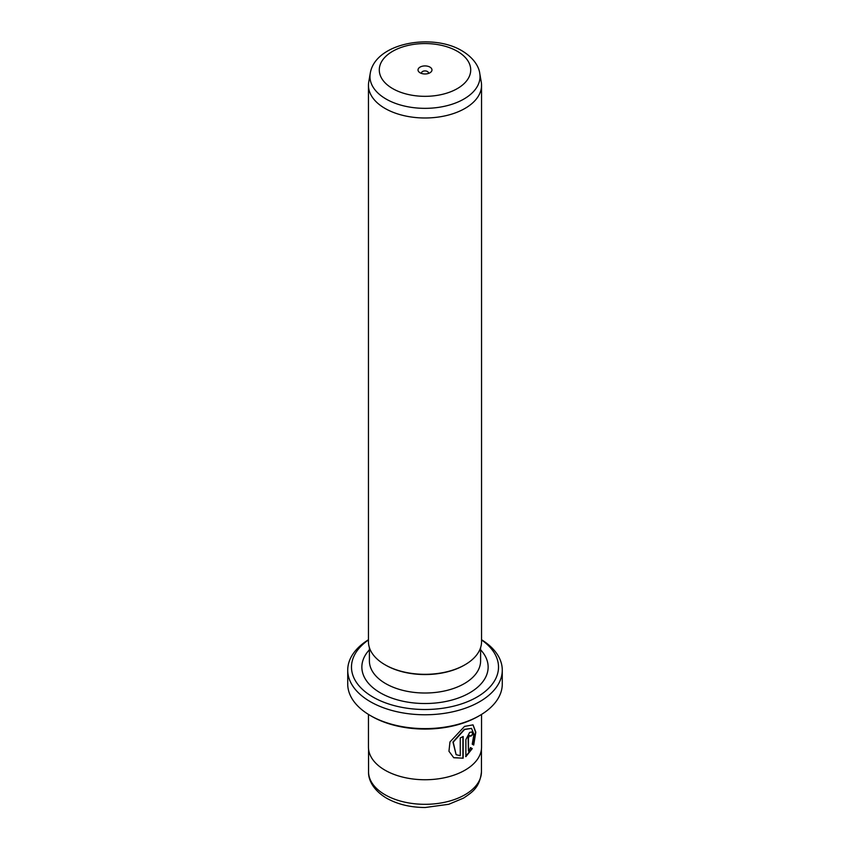 <?xml version="1.0" encoding="UTF-8"?>
<svg xmlns="http://www.w3.org/2000/svg" width="850" height="850" viewBox="0 0 850 850"><rect width="100%" height="100%" fill="white"/><g stroke="black" fill="none" stroke-linecap="round" stroke-linejoin="round"><path stroke-width="1.27" d="M429.93 67.097A6.97 4.027 0 0 0 420.07 67.097A6.97 4.027 0 0 0 420.07 72.792L420.07 72.792A6.97 4.027 0 0 0 429.93 72.792A6.97 4.027 0 0 0 429.93 67.097M428.198 73.525A3.389 1.955 0 0 0 428.389 72.877A3.389 1.955 0 0 0 427.401 71.485A3.389 1.955 0 0 0 423.704 71.06A3.389 1.955 0 0 0 421.611 72.877A3.389 1.955 0 0 0 421.802 73.525M481.27 82.089A56.546 32.651 180 0 1 481.546 85.34A56.546 32.651 180 0 1 446.643 115.504A56.546 32.651 180 0 1 385.018 108.418A56.546 32.651 180 0 1 368.454 85.34A56.546 32.651 180 0 1 368.73 82.089L370.239 73.419A55.037 31.779 180 0 0 386.081 99.036A55.037 31.779 180 0 0 448.566 105.283A55.037 31.779 180 0 0 479.761 73.419L481.27 82.089M481.546 85.34L481.546 641.676A56.546 32.651 180 0 1 464.982 664.764A56.546 32.651 180 0 1 385.018 664.764L385.018 664.764A56.546 32.651 180 0 1 368.454 641.676L368.454 85.34M464.982 664.764L464.323 665.146A55.601 32.098 180 0 1 385.688 665.146L385.677 665.146A55.601 32.098 180 0 1 385.677 665.146M456.11 754.683L452.954 741.986L464.281 729.364L471.516 728.386L464.546 729.513L453.22 742.146L456.11 754.683L460.254 755.682L460.254 737.928A56.546 32.651 0 0 0 463.165 736.493L463.165 758.189L453.762 757.732L448.949 751.262L449.979 741.933L464.546 726.399L473.025 724.859L475.819 732.137L473.705 745.046L472.239 744.196L473.949 734.177L471.516 728.386M453.634 757.648L463.165 758.189M468.424 751.071L470.677 747.692L472.249 748.606L465.885 756.649L465.885 739.617L469.625 732.445L472.026 731.903L472.951 734.368A56.546 32.651 180 0 1 470.783 736.227L469.625 735.558L468.424 737.981L468.424 751.071L468.159 737.821L469.359 735.409L470.517 736.068M470.783 736.227L469.625 735.558M479.644 715.551L478.316 716.316A75.395 43.531 180 0 1 371.684 716.316L370.356 715.551A77.276 44.614 0 0 0 479.644 715.551A77.276 44.614 0 0 0 502.276 684.006L502.276 670.151A77.276 44.614 180 0 1 454.569 711.376A77.276 44.614 180 0 1 370.356 701.696A77.276 44.614 180 0 1 347.724 670.151A77.276 44.614 180 0 1 368.454 639.742M368.454 639.954A73.514 42.436 0 0 0 373.022 697.085A73.514 42.436 0 0 0 474.523 698.434A73.514 42.436 0 0 0 481.546 639.954M481.546 639.742A77.276 44.614 180 0 1 502.276 670.151M481.546 714.414L481.546 747.097A56.546 32.651 180 0 1 446.643 777.261A56.546 32.651 180 0 1 385.018 770.185A56.546 32.651 180 0 1 368.454 747.097L368.454 714.414M347.724 670.151L347.724 684.006A77.276 44.614 0 0 0 370.356 715.551L371.684 716.316M465.619 756.5L471.984 748.446L470.411 747.543M470.751 735.888A56.546 32.651 0 0 0 472.685 734.209L472.951 734.368M472.685 734.209L471.952 731.882M473.439 744.898L475.564 732.286L473.025 724.869M462.899 758.041L462.899 736.631M480.601 649.793A63.144 36.454 180 0 1 462.687 696.32A63.144 36.454 180 0 1 380.354 692.846A63.144 36.454 180 0 1 369.399 649.793M369.399 647.615L369.399 660.918A55.601 32.098 0 0 0 385.688 683.612A55.601 32.098 0 0 0 446.282 690.572A55.601 32.098 0 0 0 480.601 660.918L480.601 647.615M392.679 88.602A45.709 26.382 0 0 0 457.321 88.602A45.709 26.382 0 0 0 457.321 51.287A45.709 26.382 0 0 0 392.679 51.287A45.709 26.382 0 0 0 392.679 88.602M385.082 794.771A56.451 32.587 0 0 0 446.601 801.837A56.451 32.587 0 0 0 481.451 771.726C479.793 787.621 472.324 792.147 463.537 798.107L448.768 804.281L425.212 807.5C410.486 807.447 397.641 804.355 386.644 798.224C372.874 790.054 368.178 779.354 368.549 771.726A56.451 32.587 0 0 0 385.082 794.771M479.761 73.419C479.124 67.947 475.033 58.65 462.028 50.819C432.151 32.789 375.031 42.872 370.239 73.419M481.451 749.009L481.451 771.726M368.549 749.009L368.549 771.726"/></g></svg>

